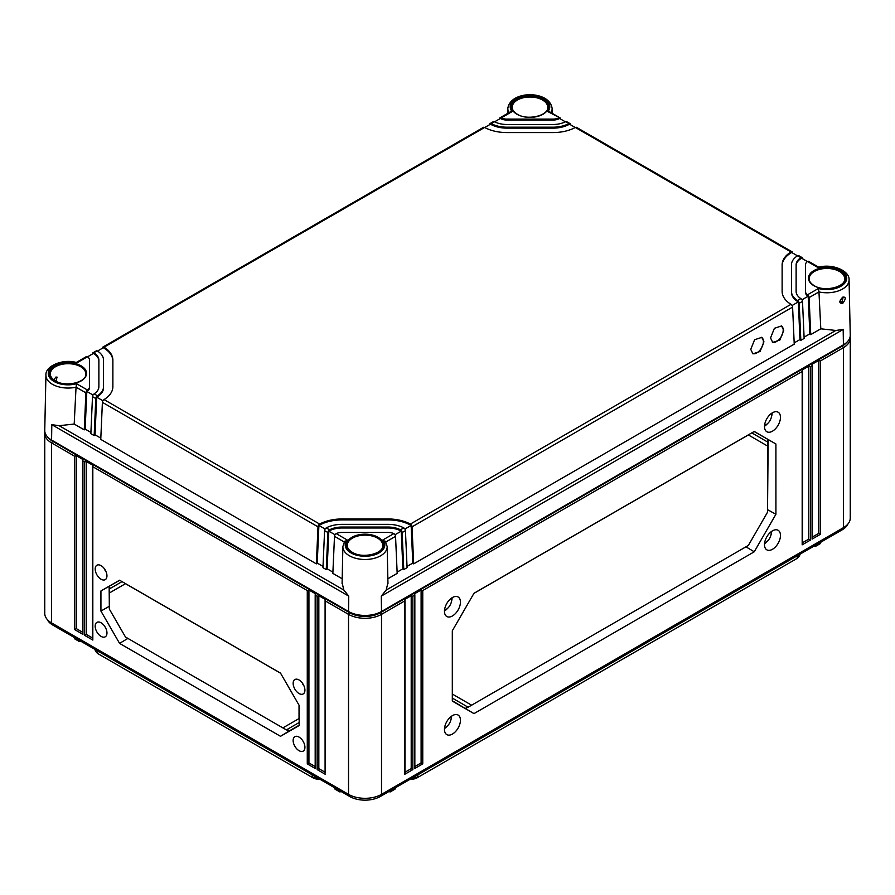<?xml version="1.0" encoding="UTF-8"?>
<svg xmlns="http://www.w3.org/2000/svg" width="895" height="895" viewBox="0 0 895 895"><rect width="100%" height="100%" fill="white"/><g stroke="black" fill="none" stroke-linecap="round" stroke-linejoin="round"><path stroke-width="1.34" d="M319.75 779.187A8.402 4.844 180 0 1 312.892 777.789L98.439 653.976A8.402 4.844 180 0 1 96.738 652.567L95.866 651.471A9.364 5.404 180 0 1 95.015 649.434M799.985 554.195A9.364 5.404 180 0 1 799.134 556.22L798.262 557.328A8.402 4.844 180 0 1 796.561 558.737L417.148 777.789A8.402 4.844 180 0 1 410.279 779.187M799.134 556.22A9.364 5.404 180 0 1 797.244 557.798L797.277 555.75M417.148 777.789L796.561 558.737M417.853 774.813L417.831 776.849A9.364 5.404 180 0 1 411.588 778.426M318.452 778.426A9.364 5.404 180 0 1 312.21 776.849L312.176 774.813M98.439 653.976L312.892 777.789M97.723 650.989L97.756 653.037A9.364 5.404 180 0 1 95.866 651.471M847.8 524.179A21.581 12.463 180 0 1 842.184 529.829L380.274 796.505A21.581 12.463 180 0 1 349.755 796.505L52.816 625.068A21.581 12.463 180 0 1 47.2 619.418M80.897 641.279L79.431 641.581L74.654 638.829L74.151 637.385M341.275 791.605L339.809 791.907L335.032 789.155M395.512 787.712L394.997 789.155L390.242 791.907L388.754 791.605M820.849 542.146L820.335 543.589L815.58 546.33L814.103 546.039M335.043 789.155L334.529 787.712M339.35 790.498L339.809 791.907M390.69 790.498L390.22 791.918M816.027 544.921L815.569 546.342M846.346 342.751A21.581 12.463 180 0 1 842.184 346.141L380.274 612.818A21.581 12.463 180 0 1 349.755 612.818L52.816 441.38A21.581 12.463 180 0 1 48.654 437.991M850.116 336.721A23.326 13.47 180 0 1 850.25 338.153A23.326 13.47 180 0 1 843.414 347.674L820.323 361.009L820.323 534.349L812.078 539.114L812.078 365.775L810.422 366.726L810.422 540.065L802.177 544.831L802.177 371.481L422.753 590.543L422.753 763.882L414.508 768.648L414.508 595.309L412.852 596.26L412.852 769.599L404.607 774.365L404.607 601.015L381.516 614.35A23.326 13.47 180 0 1 348.524 614.35L325.422 601.015L325.422 772.452M850.25 338.153L850.25 518.16A23.326 13.47 180 0 1 843.414 527.681L381.516 794.368A23.326 13.47 180 0 1 348.524 794.368L51.586 622.931A23.326 13.47 180 0 1 44.75 613.399L44.75 433.393A23.326 13.47 180 0 1 44.884 431.961M444.468 729.447A11.288 6.522 -60 0 1 449.346 718.126A11.288 6.522 -60 0 1 458.027 715.015A11.288 6.522 -60 0 1 460.433 720.229A11.288 6.522 -60 0 1 455.454 731.64A11.288 6.522 -60 0 1 446.728 734.571A11.288 6.522 -60 0 1 444.468 729.447M764.498 544.675A11.288 6.522 -60 0 1 769.376 533.364A11.288 6.522 -60 0 1 778.057 530.243A11.288 6.522 -60 0 1 780.462 535.456A11.288 6.522 -60 0 1 775.495 546.867A11.288 6.522 -60 0 1 766.769 549.81A11.288 6.522 -60 0 1 764.498 544.675M444.468 611.341A11.288 6.511 -60 0 1 449.346 600.03A11.288 6.511 -60 0 1 458.016 596.92A11.288 6.511 -60 0 1 460.433 602.134A11.288 6.511 -60 0 1 455.454 613.534A11.288 6.511 -60 0 1 446.739 616.465A11.288 6.511 -60 0 1 444.468 611.341M764.509 426.568A11.288 6.511 -60 0 1 769.387 415.269A11.288 6.511 -60 0 1 778.057 412.159A11.288 6.511 -60 0 1 780.462 417.361A11.288 6.511 -60 0 1 775.484 428.761A11.288 6.511 -60 0 1 766.769 431.692A11.288 6.511 -60 0 1 764.509 426.568M754.25 431.468L775.909 443.976L775.92 514.256L754.25 551.79L473.981 713.606L452.311 701.087L452.311 630.796L473.981 593.273L754.25 431.468M404.607 774.365L404.607 772.452M404.954 600.456L404.954 773.168M404.607 599.516L404.607 601.015L404.607 599.516L411.208 595.712L412.852 596.26M812.078 364.265L812.078 365.775L812.078 364.265L818.668 360.461L820.323 361.009M802.177 369.982L802.177 371.481L802.177 369.982L808.778 366.178L810.422 366.726M414.508 593.799L414.508 595.309L414.508 593.799L421.109 589.995L422.753 590.543M325.422 774.365L317.177 769.599L317.177 596.26L315.532 595.309L315.532 768.648L307.276 763.882L307.276 590.543L92.823 466.731L92.823 640.07L84.577 635.305L84.577 461.965L82.922 461.014L82.922 634.354L74.677 629.599L74.677 456.249L51.586 442.913A23.326 13.47 180 0 1 44.75 433.393M304.915 690.134A8.323 4.799 -120 0 0 301.313 681.8A8.323 4.799 -120 0 0 294.925 679.506A8.323 4.799 -120 0 0 293.146 683.344A8.323 4.799 -120 0 0 296.816 691.745A8.323 4.799 -120 0 0 303.237 693.916A8.323 4.799 -120 0 0 304.915 690.134M304.926 747.291A8.335 4.811 -120 0 0 301.324 738.934A8.335 4.811 -120 0 0 294.914 736.641A8.335 4.811 -120 0 0 293.135 740.478A8.335 4.811 -120 0 0 296.816 748.902A8.335 4.811 -120 0 0 303.248 751.073A8.335 4.811 -120 0 0 304.926 747.291M106.964 633A8.335 4.811 -120 0 0 103.361 624.643A8.335 4.811 -120 0 0 96.962 622.349A8.335 4.811 -120 0 0 95.183 626.198A8.335 4.811 -120 0 0 98.853 634.611A8.335 4.811 -120 0 0 105.286 636.781A8.335 4.811 -120 0 0 106.964 633M106.952 575.843A8.323 4.799 -120 0 0 103.361 567.508A8.323 4.799 -120 0 0 96.962 565.215A8.323 4.799 -120 0 0 95.194 569.052A8.323 4.799 -120 0 0 98.853 577.465A8.323 4.799 -120 0 0 105.286 579.624A8.323 4.799 -120 0 0 106.952 575.843M119.583 580.206L100.934 590.968L100.934 611.072L119.583 643.393L280.515 736.305L299.176 725.532L299.176 705.417L280.515 673.107L119.583 580.206M303.942 685.827A4.699 2.707 60 0 1 302.275 682.941M92.823 465.221L92.823 466.731L92.823 465.221L86.222 461.417L86.222 634.354L92.487 637.967M92.823 640.07L92.823 638.169M92.487 466.161L92.487 638.873M84.577 635.305L86.222 634.354M84.577 461.965L86.222 461.417M82.922 459.515L82.922 461.014L82.922 459.515L76.332 455.7L74.677 456.249M325.422 599.516L325.422 601.015L325.422 599.516L318.833 595.712L317.177 596.26M315.532 593.799L315.532 595.309L315.532 593.799L308.932 589.995L307.276 590.543M82.586 632.25L76.332 628.637L76.332 455.7M325.086 772.262L318.833 768.648L318.833 595.712M315.185 766.545L308.932 762.932L308.932 589.995M82.922 634.354L82.922 632.452M82.586 460.455L82.586 633.157M74.677 629.599L76.332 628.637M325.086 600.456L325.086 773.168M317.177 769.599L318.833 768.648M315.532 768.648L315.532 766.746M315.185 594.739L315.185 767.451M307.276 763.882L308.932 762.932M105.979 571.547A4.699 2.707 60 0 1 104.312 568.649M100.934 590.968L119.717 580.273M109.324 606.295L109.145 586.37L110.208 588.462M299.031 705.182L299.031 718.562L282.876 727.892L125.479 637.016L109.324 609.036L109.324 588.966L122.044 581.616M299.176 725.218L288.85 731.181L287.552 729.235M280.515 736.305L288.85 731.181L286.512 729.828M282.876 727.892L286.378 729.906L299.176 722.522L292.564 726.337M119.583 643.393L127.895 638.415M100.934 611.072L109.324 606.262M109.324 593.005L125.479 583.685L280.582 673.23M818.668 360.461L818.668 533.398L812.414 537.011M820.323 534.349L818.668 533.398M812.078 539.114L812.078 537.213M812.414 365.205L812.414 537.917M411.208 595.712L411.208 768.648L404.954 772.262M421.109 589.995L421.109 762.932L414.844 766.545M808.778 366.178L808.778 539.114L802.513 542.728M412.852 769.599L411.208 768.648M414.508 768.648L414.508 766.746M414.844 594.739L414.844 767.451M422.753 763.882L421.109 762.932M802.177 544.831L802.177 542.929M802.513 543.679L802.513 370.922M810.422 540.065L808.778 539.114M451.684 716.101A11.087 6.399 -60 0 1 450.979 719.591M447.176 726.181A11.087 6.399 -60 0 1 444.502 728.541M444.58 727.78A7.775 4.486 120 0 0 445.688 727.277A7.775 4.486 120 0 0 451.181 717.756L451.181 716.459M451.069 716.548A7.775 4.486 -60 0 1 451.181 717.756M771.714 531.328A11.087 6.399 -60 0 1 771.009 534.83M767.205 541.408A11.087 6.399 -60 0 1 764.531 543.768M764.621 543.019A7.775 4.486 120 0 0 765.717 542.504A7.775 4.486 120 0 0 771.21 532.984L771.21 531.697M771.098 531.775A7.775 4.486 -60 0 1 771.21 532.984M451.595 598.073A9.912 5.728 -60 0 1 451.595 598.151L451.595 599.986A7.652 4.419 120 0 1 446.18 609.372L444.58 610.289A9.912 5.728 120 0 1 444.513 610.323M452.12 597.726A11.087 6.399 -60 0 1 451.438 601.585M447.489 608.432A11.087 6.399 -60 0 1 444.479 610.949M444.546 610.021A7.652 4.419 120 0 0 446.18 609.372M451.337 598.252A7.652 4.419 -60 0 1 451.595 599.986M771.624 413.3A9.912 5.728 -60 0 1 771.624 413.378L771.624 415.123A7.775 4.486 120 0 1 766.131 424.644L764.621 425.517A9.912 5.728 120 0 1 764.554 425.561M772.15 412.953A11.087 6.399 -60 0 1 771.423 416.958M767.619 423.548A11.087 6.399 -60 0 1 764.509 426.188M764.576 425.282A7.775 4.486 120 0 0 766.131 424.644M771.4 413.456A7.775 4.486 -60 0 1 771.624 415.123M775.909 443.976L754.127 431.535M767.116 441.727L768.178 439.646L767.53 509.546M473.914 593.385L748.365 434.936L767.53 446.012L767.53 441.962L752.55 433.314M775.92 514.256L767.53 509.68M754.25 551.79L745.938 546.811M467.011 706.58L465.713 708.516L468.04 707.173M473.981 713.606L452.311 700.774M461.126 703.179L452.311 698.089L468.119 707.218L471.62 705.193L452.445 694.128L452.445 630.572M767.53 446.012L767.53 512.208L748.365 545.424L471.62 705.193M78.973 640.171L79.431 641.581M76.041 387.199A22.151 12.787 180 0 1 45.936 375.106L44.75 430.372A23.326 13.47 0 0 0 51.586 440.06L348.524 611.498A23.326 13.47 0 0 0 381.516 611.498L381.281 596.115L386.17 590.073L387.938 582.779M807.491 261.497A9.33 5.392 0 0 0 805.455 264.864L805.455 291.434A9.33 5.392 0 0 0 807.491 294.802L818.422 288.481A19.813 11.445 180 0 0 846.737 278.144A19.813 11.445 180 0 0 818.422 267.818L807.491 261.497L808.185 261.25A2.338 1.342 -60 0 1 808.621 261.362L818.768 267.225C832.54 263.275 849.937 271.04 849.064 279.866L850.25 335.133A23.326 13.47 0 0 1 843.414 344.821L381.516 611.498M841.96 301.895L840.562 301.962C839.577 301.581 840.204 300.172 842.463 297.722L843.101 297.487L841.96 301.895A1.163 0.671 -120 0 1 842.799 303.315C838.917 303.506 838.883 301.458 842.698 297.162C846.043 296.67 846.077 298.729 842.799 303.315M809.102 297.576L810.736 334.629L820.804 328.812L818.959 291.915L809.102 297.576A2.338 1.342 -120 0 0 808.185 295.451L807.491 294.802M820.804 328.812L835.852 330.456L843.191 329.438L381.281 596.115M802.513 258.722L802.502 258.521A2.338 1.342 120 0 0 802.021 257.547A2.338 1.342 120 0 0 801.596 257.447L800.868 257.682A18.661 10.774 0 0 0 796.125 264.864L796.125 291.434A18.661 10.774 0 0 0 800.868 298.617L801.596 299.266A2.338 1.342 60 0 1 802.502 301.391L804.135 338.433L800.835 340.335L799.201 303.293A2.338 1.342 -120 0 0 798.295 301.167L797.568 300.53L800.868 298.617M792.612 253.005L792.601 252.804A2.338 1.342 120 0 0 792.12 251.842A2.338 1.342 120 0 0 791.695 251.73L790.967 251.954A32.656 18.862 0 0 0 782.129 264.864L782.129 291.434A32.656 18.862 0 0 0 790.967 304.334L791.695 304.971A2.338 1.342 60 0 1 792.601 307.097L412.036 526.819A2.338 1.342 -120 0 0 411.129 524.694L410.38 524.067A32.656 18.862 0 0 0 388.038 518.966L342.002 518.966A32.656 18.862 0 0 0 319.66 524.067L318.9 524.694A2.338 1.342 120 0 0 317.993 526.819L316.36 563.861L100.766 439.389L102.399 402.347A2.338 1.342 -60 0 1 103.305 400.222L104.033 399.584A32.656 18.862 0 0 0 112.871 386.685L112.871 360.103A32.656 18.862 0 0 0 104.033 347.204L103.305 346.969A2.338 1.342 -120 0 0 102.88 347.081A2.338 1.342 -120 0 0 102.399 348.043L102.388 348.244M570.417 124.718L570.406 124.528A2.338 1.342 120 0 0 569.925 123.555A2.338 1.342 120 0 0 569.5 123.443L565.439 121.754L566.199 121.541A2.338 1.342 -60 0 1 566.625 121.653L569.925 123.555M560.516 119.013L560.505 118.811A2.338 1.342 120 0 0 560.024 117.838A2.338 1.342 120 0 0 559.599 117.726L547.885 111.618L549.922 112.009M385.689 542.068L382.915 539.92L393.856 533.61A9.33 5.392 0 0 0 388.038 532.435L342.002 532.435A9.33 5.392 0 0 0 336.184 533.61L347.115 539.92L344.351 542.068M400.468 529.784L403.779 527.882L404.529 528.497A2.338 1.342 60 0 1 405.435 530.623L407.08 567.676L403.779 569.578L402.146 532.536A2.338 1.342 -120 0 0 401.228 530.411L400.468 529.784A18.661 10.774 0 0 0 388.038 527.043L342.002 527.043A18.661 10.774 0 0 0 329.561 529.784L328.801 530.411A2.338 1.342 120 0 0 327.894 532.536L326.261 569.578L322.961 567.676L324.594 530.623A2.338 1.342 -60 0 1 325.5 528.497L326.261 527.882L329.561 529.784M403.779 527.882A23.326 13.47 0 0 0 388.038 524.358L342.002 524.358A23.326 13.47 0 0 0 326.261 527.882M800.868 257.682L797.568 255.769A23.326 13.47 0 0 0 791.46 264.864L791.46 291.434A23.326 13.47 0 0 0 797.568 300.53M491.221 123.655L490.471 123.443A2.338 1.342 -120 0 0 490.046 123.555L493.335 121.653A2.338 1.342 60 0 1 493.772 121.541L494.532 121.754L491.221 123.655A23.326 13.47 0 0 0 506.962 127.191L552.998 127.191A23.326 13.47 0 0 0 568.739 123.655M494.532 121.754A18.661 10.774 0 0 0 506.962 124.494L552.998 124.494A18.661 10.774 0 0 0 565.439 121.754M510.049 111.998L512.085 111.618L501.144 117.927A9.33 5.392 0 0 0 506.962 119.102L552.998 119.102A9.33 5.392 0 0 0 558.816 117.927M100.822 438.136L95.038 434.802L94.165 435.585L90.865 433.672L92.498 396.63A2.338 1.342 -60 0 1 93.404 394.505L94.132 393.856L97.432 395.769A23.326 13.47 0 0 0 103.54 386.685L103.54 360.103A23.326 13.47 0 0 0 97.432 351.019L93.404 352.686A2.338 1.342 -120 0 0 92.979 352.798A2.338 1.342 -120 0 0 92.498 353.76L92.487 353.961M94.132 393.856A18.661 10.774 0 0 0 98.875 386.685L98.875 360.103A18.661 10.774 0 0 0 94.132 352.921M89.545 386.685L89.545 360.103A9.33 5.392 0 0 0 87.509 356.747L76.578 363.057A19.813 11.445 180 0 0 48.263 373.394A19.813 11.445 180 0 0 76.578 383.731L87.509 390.041A9.33 5.392 0 0 0 89.545 386.685L89.545 387.636A9.33 5.392 180 0 1 86.815 391.439L85.148 429.085L84.264 429.868L85.898 392.815L76.041 387.166L76.578 383.731M102.88 347.081L483.445 127.358A2.338 1.342 60 0 1 483.871 127.258L484.62 127.47A32.656 18.862 0 0 0 506.962 132.572L552.998 132.572A32.656 18.862 0 0 0 575.34 127.47L576.1 127.258A2.338 1.342 -60 0 1 576.525 127.358L792.12 251.842M342.181 578.774L332.85 573.393L334.495 536.34A2.338 1.342 -60 0 1 335.401 534.214L336.184 533.61M334.495 536.34L344.183 541.967M342.091 582.779L343.859 590.073L348.748 596.115L51.809 424.678L59.148 425.696L74.195 424.051L76.041 387.166M54.047 380.028L55.68 377.153L57.056 377.086L55.993 381.225M74.195 424.051L84.264 429.868M90.921 432.419L85.148 429.085M323.017 566.412L317.233 563.078L316.36 563.861M332.906 572.129L327.134 568.795L326.261 569.578M94.165 435.585L95.799 398.532A2.338 1.342 120 0 1 96.705 396.407L95.038 434.802M335.021 534.74L328.801 531.16L327.134 568.795M401.228 530.411L401.228 531.16A18.661 10.774 0 0 0 388.038 527.994L342.002 527.994A18.661 10.774 0 0 0 328.801 531.16L328.801 530.411M403.779 569.578L402.895 568.795L401.228 531.16L395.019 534.74M325.12 529.034L318.9 525.443L317.233 563.078M411.129 524.694L411.129 525.443A32.656 18.862 0 0 0 388.038 519.917L342.002 519.917A32.656 18.862 0 0 0 318.9 525.443L318.9 524.694M792.601 307.097L794.234 344.15L413.68 563.861L412.796 563.078L411.129 525.443L404.92 529.034M102.925 400.747L96.705 397.156A23.326 13.47 180 0 0 103.54 387.636L103.54 386.685M112.871 386.685L112.871 361.054A32.656 18.862 0 0 0 103.305 347.719L97.51 351.064M93.024 395.031L86.815 391.439L86.815 390.69A2.338 1.342 120 0 0 85.898 392.815M89.545 361.054L89.545 387.636M98.875 361.054A18.661 10.774 0 0 0 93.404 353.435L87.587 356.792M807.413 261.553L801.596 258.196A18.661 10.774 0 0 0 796.125 265.815M808.185 295.451L808.185 296.2A9.33 5.392 180 0 1 805.455 292.397L805.455 265.815M810.736 334.629L809.852 333.846L808.185 296.2L801.976 299.791M797.49 255.825L791.695 252.48A32.656 18.862 0 0 0 782.129 265.815M791.46 265.815L791.46 292.397A23.326 13.47 180 0 0 798.295 301.917L792.075 305.508M575.261 127.515L569.5 124.192A23.326 13.47 180 0 1 552.998 128.142L506.962 128.142A23.326 13.47 180 0 1 490.471 124.192L484.71 127.515M565.349 121.798L559.599 118.476A9.33 5.392 180 0 1 552.998 120.053L506.962 120.053A9.33 5.392 180 0 1 500.361 118.476L494.622 121.798M97.432 395.769L96.705 396.407M92.979 352.798L96.28 350.885A2.338 1.342 60 0 1 96.705 350.784L97.432 351.019M87.509 390.041L86.815 390.69M45.936 375.106C45.063 366.279 62.46 358.515 76.265 362.475L86.379 356.602A2.338 1.342 60 0 1 86.815 356.49L87.509 356.747M499.444 119.013L499.455 118.811A2.338 1.342 -120 0 1 499.936 117.838A2.338 1.342 -120 0 1 500.361 117.726L500.361 118.476M489.554 124.718L489.565 124.528A2.338 1.342 -120 0 1 490.046 123.555M501.144 117.927L500.361 117.726M797.568 255.769L798.295 255.534A2.338 1.342 -60 0 1 798.72 255.646L802.021 257.547M791.46 291.434L791.46 292.397M805.455 291.434L805.455 292.397M818.422 288.481L818.959 291.915A22.151 12.787 180 0 0 849.064 279.866M385.846 541.967L395.545 536.34L397.179 573.393L387.848 578.774M413.68 563.861L412.036 526.819M783.74 330.367L781.559 325.948L774.388 328.308L770.539 337.986L772.721 342.393L779.892 340.044L783.74 330.367M763.938 341.789L761.768 337.381L754.597 339.731L750.748 349.408L752.919 353.827L760.09 351.466L763.938 341.789M402.895 568.795L397.123 572.129M412.796 563.078L407.024 566.412M800.835 340.335L799.962 339.563L794.178 342.897M809.852 333.846L804.079 337.18M393.856 533.61L394.639 534.214A2.338 1.342 60 0 1 395.545 536.34M798.295 301.167L799.962 339.563M772.329 342.136A9.33 5.392 120 0 0 779.377 339.183A9.33 5.392 120 0 0 783.203 330.054A9.33 5.392 120 0 0 781.413 325.869M752.538 353.57A9.33 5.392 120 0 0 759.575 350.605A9.33 5.392 120 0 0 763.413 341.487A9.33 5.392 120 0 0 761.623 337.303M339.35 790.889L334.54 788.115M820.838 542.538L816.027 545.312M842.184 345.537L843.414 347.674L843.414 527.681M380.274 612.158L381.516 614.35L381.516 794.368M52.816 440.776L51.586 442.913L51.586 622.931M349.755 612.158L348.524 614.35L348.524 794.368M52.816 623.647L52.816 625.068M349.755 795.028L349.755 796.505M842.184 528.397L842.184 529.829M380.274 795.028L380.274 796.505M395.5 788.115L390.69 790.889M78.973 640.563L74.162 637.777M839.476 271.465A17.755 10.248 180 0 1 844.679 278.837L844.679 278.837C845.63 286.948 824.396 292.318 814.215 285.65C810.915 283.648 809.225 281.377 809.169 278.837L809.169 278.837A17.755 10.248 180 0 1 820.021 269.261A17.755 10.248 180 0 1 839.476 271.465M842.698 297.162A1.163 0.671 60 0 1 842.452 297.722M843.414 344.821L843.191 329.438M508.964 112.625A22.151 12.787 180 0 1 507.834 108.429L507.733 113.341M507.834 108.429C510.284 90.194 549.608 90.093 552.125 108.429A22.151 12.787 180 0 1 550.996 112.625M382.915 539.92A19.813 11.445 180 0 1 365.015 556.265A19.813 11.445 180 0 1 347.115 539.92M351.97 552.36A18.459 10.65 180 0 1 351.97 537.291A18.459 10.65 180 0 1 378.07 537.291A18.459 10.65 180 0 1 378.07 552.36A18.459 10.65 180 0 1 351.97 552.36M813.868 285.684A18.459 10.65 180 0 1 813.868 270.614A18.459 10.65 180 0 1 839.969 270.614A18.459 10.65 180 0 1 839.969 285.684A18.459 10.65 180 0 1 813.868 285.684M512.085 111.618A19.813 11.445 180 0 1 529.985 95.273A19.813 11.445 180 0 1 547.885 111.618M516.93 114.247A18.459 10.65 180 0 1 516.93 99.177A18.459 10.65 180 0 1 543.03 99.177A18.459 10.65 180 0 1 543.03 114.247A18.459 10.65 180 0 1 516.93 114.247M55.031 380.923A18.459 10.65 180 0 1 55.031 365.854A18.459 10.65 180 0 1 81.132 365.854A18.459 10.65 180 0 1 81.132 380.923A18.459 10.65 180 0 1 55.031 380.923M484.62 127.47L104.033 347.204M790.967 251.954L575.34 127.47M790.967 304.334L410.38 524.067M104.033 399.584L319.66 524.067M385.376 541.218L387.166 546.543A22.151 12.787 180 0 1 365.015 559.487A22.151 12.787 180 0 1 342.875 546.543L342.08 583.607M348.524 611.498L348.748 596.115M51.586 440.06L51.809 424.678M343.859 590.073L59.148 425.696M50.321 374.076L50.321 374.076A17.755 10.248 180 0 1 61.184 364.5A17.755 10.248 180 0 1 80.639 366.704A17.755 10.248 180 0 1 85.83 374.076L85.83 374.076C86.793 382.199 65.559 387.557 55.378 380.89C52.078 378.887 50.388 376.616 50.321 374.076M347.26 545.514L347.26 545.514A17.755 10.248 180 0 1 358.123 535.937A17.755 10.248 180 0 1 377.578 538.141A17.755 10.248 180 0 1 382.769 545.514L382.769 545.514C383.731 553.625 362.497 558.995 352.317 552.327C349.016 550.324 347.327 548.053 347.26 545.514M542.538 100.027A17.755 10.248 180 0 1 547.74 107.4L547.74 107.4C548.702 115.522 527.457 120.881 517.276 114.213C513.976 112.211 512.298 109.94 512.231 107.4L512.231 107.4A17.755 10.248 180 0 1 523.083 97.823A17.755 10.248 180 0 1 542.538 100.027M324.594 530.623L327.894 532.536M102.399 402.347L317.993 526.819M92.498 396.63L95.799 398.532M342.002 527.043L342.002 527.994M342.002 518.966L342.002 519.917M388.038 518.966L388.038 519.917M791.695 251.73L791.695 252.48M103.305 346.969L103.305 347.719M93.404 352.686L93.404 353.435M506.962 119.102L506.962 120.053M552.998 119.102L552.998 120.053M559.599 117.726L559.599 118.476M490.471 123.443L490.471 124.192M506.962 127.191L506.962 128.142M552.998 127.191L552.998 128.142M569.5 123.443L569.5 124.192M799.201 303.293L802.502 301.391M801.596 257.447L801.596 258.196M402.146 532.536L405.435 530.623M835.852 330.456L386.17 590.073M388.038 527.043L388.038 527.994M445.688 727.277L444.569 727.926M765.717 542.504L764.598 543.153M552.125 108.429L552.237 113.341M344.653 541.218L342.875 546.543M387.166 546.543L387.96 583.607M510.116 111.964L499.936 117.838M560.024 117.838L549.854 111.964"/></g></svg>
